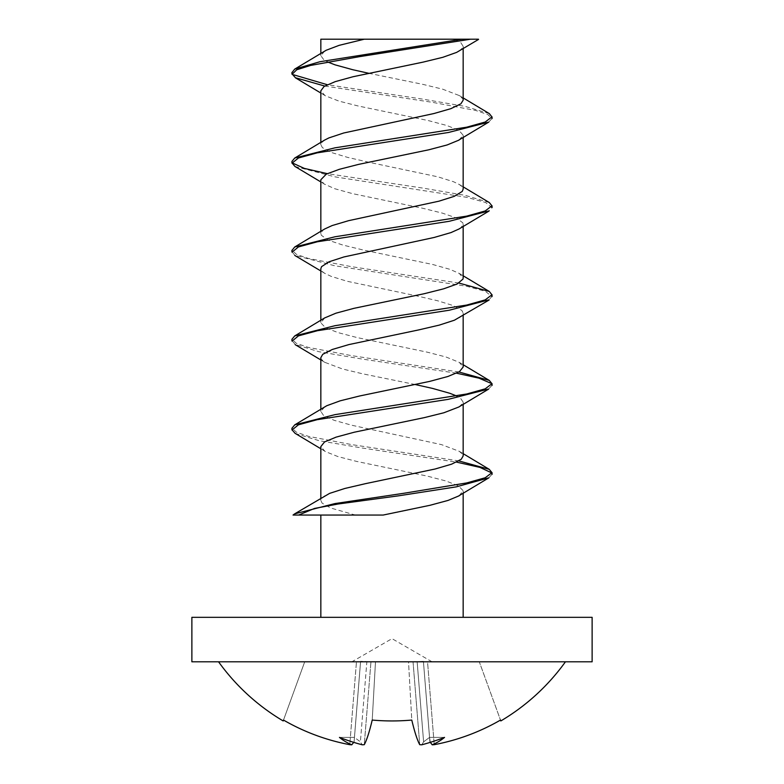 <?xml version="1.0" encoding="UTF-8"?>
<svg xmlns="http://www.w3.org/2000/svg" width="784" height="784" viewBox="0 0 784 784"><rect width="100%" height="100%" fill="white"/><g stroke="black" fill="none" stroke-linecap="round" stroke-linejoin="round"><path stroke-width="0.59" stroke-dasharray="3.92 2.94" d="M364.57 661.804L304.711 661.804L360.571 661.804L360.591 661.294L354.103 741.85L360.591 661.294L354.437 737.401L360.395 741.85L366.853 661.804L364.57 661.804L370.959 661.804L360.591 661.294L366.853 661.804L360.395 741.85L362.237 744.8L360.395 741.85L354.437 737.401L354.103 741.85L360.571 661.804L364.57 661.804M430.289 742.35L429.563 737.401L444.538 737.401A159.897 79.948 -35.3 0 1 421.763 744.8L423.605 741.85L417.147 661.804L413.041 661.804L432.023 661.804L421.145 661.804L427.535 661.804L434.228 744.682A212.033 148.96 80.8 0 1 432.219 744.8L429.897 741.85L423.409 661.294L429.897 741.85L423.409 661.294L429.563 737.401L423.605 741.85L421.763 744.8A212.033 148.96 80.8 0 1 419.734 744.682A213.17 18.512 85 0 1 411.776 720.065L408.513 661.804L370.959 661.804L413.041 661.804L408.513 661.804L411.776 720.065M432.219 744.8A159.897 79.948 -144.7 0 0 444.538 737.401L429.563 737.401L423.605 741.85L417.147 661.804L479.289 661.804L500.496 720.065L479.289 661.804L427.535 661.804L434.228 744.682M218.56 661.804L565.44 661.804L218.56 661.804M353.711 742.35L351.781 744.8A212.033 148.96 -80.8 0 1 349.772 744.682L356.465 661.804L349.772 744.682M191.874 661.804L592.126 661.804M191.874 617.331L592.126 617.331M463.158 617.331L320.842 617.331L463.158 617.331M413.041 661.804L419.734 744.682L413.041 661.804M372.224 720.065L375.487 661.804L372.224 720.065A213.17 18.512 -85 0 1 364.266 744.682L370.959 661.804L364.266 744.682A212.033 148.96 -80.8 0 1 362.237 744.8A159.897 79.948 35.3 0 1 339.462 737.401L354.437 737.401L339.462 737.401A159.897 79.948 144.7 0 0 351.781 744.8M304.711 661.804L283.504 720.065L304.711 661.804M417.147 661.804L423.409 661.294L417.147 661.804M293.04 515.049L383.2 515.049M459.14 51.078L462.883 47.579L463.148 46.344L460.825 42.659L454.397 39.2L470.547 39.2M454.397 39.2L320.842 39.2M459.12 495.802L463.128 490.696L458.366 485.776L445.802 480.945L426.966 476.035L356.74 461.443L337.963 456.592L325.027 451.417L320.842 446.586M458.983 406.935L463.001 403.045L463.148 402.114L460.424 398.125L456.739 396.008M415.344 384.562L362.531 373.782L342.402 368.95L324.743 362.306L321.283 359.219L320.852 357.641M459.424 317.726L462.276 315.384L463.148 313.169L461.923 310.493L453.368 305.623L437.629 300.762L416.549 295.872L347.253 281.299L331.23 276.389L324.566 273.253L322.302 271.548L320.852 268.696M459.326 228.85L460.972 227.723L463.148 224.224L462.834 222.862L456.406 217.962L442.411 213.13L422.537 208.221L352.496 193.628L334.856 188.758L323.9 183.887L320.852 179.752M459.012 140.091L463.158 135.22L458.895 130.301L446.772 125.479L428.27 120.569L358.063 105.967L338.953 101.116L325.046 95.658L320.842 90.817M324.752 86.044L432.386 102.322L475.8 110.485L487.903 114.562L491.793 118.639L488.755 122.118M294.98 166.482L335.131 176.89L466.725 197.313L485.551 202.458L491.793 207.584L489.04 210.886M292.197 252.056L294.882 255.319L334.631 265.747L466.598 286.238L485.521 291.383L491.774 296.528L489.02 299.821M292.246 341.001L295.264 344.46L318.931 351.712L361.502 358.954L456.572 373.204M491.793 385.473L488.618 389.021M295.205 433.454L319.186 440.706L361.649 447.929L456.582 462.139M491.803 474.418L488.873 477.819M324.664 495.821L321.724 498.222L320.852 500.437L322.077 503.103L330.623 507.983L355.319 515.049M324.664 406.876L320.852 411.492L323.567 415.461L334.16 420.322L351.526 425.193L441.588 444.646L459.336 451.349L462.707 454.387L463.148 455.965M324.654 317.932L320.872 322.9L325.625 327.82L338.178 332.651L357.014 337.551L427.231 352.163L446.027 357.004L459.336 362.404L463.158 367.02M324.664 228.987L322.685 230.408L320.852 233.603L321.322 235.259L328.241 240.169L342.647 245L362.806 249.91L432.729 264.492L450.016 269.363L459.336 273.469L463.148 278.075M324.664 140.052L321.509 142.737L320.852 144.668L322.371 147.627L331.387 152.498L347.508 157.359L368.833 162.249L437.874 176.831L453.524 181.731L459.336 184.524L461.972 186.572L463.148 189.14M324.664 51.107L320.852 55.713L323.988 59.986L327.438 61.907M368.656 73.265L422.792 84.339L442.637 89.17L459.336 95.579L462.864 98.911L463.148 100.195M489.294 113.582L465.255 106.438L423.056 99.176L327.271 84.701M489.285 202.527L465.333 195.383L423.046 188.121L327.261 173.646M458.905 283.044L351.487 266.668L308.377 258.455L296.44 254.349L292.079 250.292M458.924 371.979L351.477 355.622L308.171 347.361L296.254 343.274L292.011 339.227M458.914 460.914L351.467 444.567L308.406 436.335L296.421 432.229L292.04 428.172M320.842 500.437L320.842 498.144M463.158 493.224L463.158 491.009M432.023 661.804L392 638.646L351.977 661.755L432.023 661.755L351.977 661.804M320.842 411.492L320.842 409.199M463.158 404.368L463.158 402.035M320.842 322.547L320.842 320.254M463.158 315.462L463.158 313.159M320.842 233.603L320.842 231.319M463.158 226.478L463.158 224.224M320.842 144.668L320.842 142.374M463.158 137.445L463.158 135.211M320.842 55.713L320.842 53.43M463.158 48.647L463.158 46.285M325.076 451.329L320.842 448.762M324.743 362.306L320.842 359.954M324.576 273.214L320.842 270.97M324.88 184.377L320.842 181.937M488.118 122.48L488.746 122.108M325.076 95.599L320.842 93.041M459.336 451.349L463.158 453.671M459.336 362.404L463.158 364.727M459.336 273.459L463.158 275.792M459.336 184.514L463.158 186.847M459.336 95.579L463.158 97.902"/><path stroke-width="1.18" d="M218.56 661.804A213.571 213.571 0 0 0 283.191 720.947L283.504 720.065A213.17 211.553 -44.9 0 0 349.772 744.682A212.033 148.96 -80.8 0 0 351.781 744.8A159.897 79.948 144.7 0 1 339.462 737.401A159.897 79.948 35.3 0 0 362.237 744.8A212.033 148.96 -80.8 0 0 364.266 744.682A213.17 18.512 -85 0 0 372.224 720.065A209.906 197.254 0 0 0 411.776 720.065A213.17 18.512 85 0 0 419.734 744.682A212.033 148.96 80.8 0 0 421.763 744.8A159.897 79.948 -35.3 0 0 444.538 737.401A159.897 79.948 -144.7 0 1 432.219 744.8A212.033 148.96 80.8 0 0 434.228 744.682A213.17 211.553 44.9 0 0 500.496 720.065L500.809 720.947L500.496 720.065A213.17 211.553 44.9 0 1 434.228 744.682M565.44 661.804A213.571 213.571 0 0 1 500.809 720.947M432.219 744.8L430.289 742.35M353.711 742.35L351.781 744.8M592.126 661.804L191.874 661.804L191.874 617.331L592.126 617.331L592.126 661.804M349.772 744.682A213.17 211.553 -44.9 0 1 283.504 720.065L283.191 720.947M411.776 720.065A209.906 197.254 0 0 1 372.224 720.065M459.12 495.802L448.095 500.408L430.044 505.278L383.2 515.049L293.04 515.049L294.735 513.824L334.876 503.583L403.74 493.293L466.686 482.934L485.208 477.76L491.98 472.644L489.265 469.351L458.914 460.914M324.752 86.044L295.421 77.724L292.246 74.166L296.695 69.796L310.533 65.435L359.278 56.693L470.547 39.2L478.436 39.2L364.276 39.2L339.139 45.345L326.183 50.254L294.706 69.11L319.941 61.72L462.041 39.2M320.842 53.43L320.842 39.2L364.276 39.2M320.842 498.144L320.842 446.586L324.537 441.951L336.13 437.119L354.25 432.219L424.399 417.607L443.871 412.766L458.983 406.935M456.739 396.008L449.82 393.284L432.464 388.394L415.344 384.562M320.842 409.199L320.842 357.641L322.753 354.309L332.338 349.458L348.909 344.578L418.48 329.956L439.216 325.125L454.397 320.215L489.128 299.998M320.842 320.254L320.842 268.696L321.548 266.678L329.045 261.787L343.931 256.946L434.169 237.464L451.016 232.574L459.326 228.85M320.842 231.319L320.842 179.752L326.281 174.126L339.354 169.305L358.562 164.395L428.76 149.803L447.154 144.942L459.012 140.091M320.842 142.374L320.842 90.817L324.066 86.475L335.209 81.644L352.976 76.744L423.046 62.132L442.833 57.301L456.631 52.391L478.563 39.406M488.755 122.118L448.487 132.476L317.206 152.851L298.43 157.996L292.118 163.111L294.98 166.482M489.04 210.886L449.222 221.294L317.324 241.786L298.439 246.931L292.197 252.056M489.02 299.821L449.291 310.219L317.383 330.721L298.459 335.866L292.246 341.001M456.572 373.204L478.985 378.172L490.559 383.121M488.618 389.021L448.174 399.36L317.118 419.695L298.4 424.83L292.118 429.936L295.205 433.454M456.582 462.139L479.916 467.382L491.107 472.615M459.061 495.704L488.873 477.819L456.151 486.884L398.243 495.87L338.129 504.004L314.521 508.424L298.704 515.049M463.158 404.368L463.158 455.965L461.247 459.287L451.672 464.148L435.1 469.008L365.53 483.65L344.793 488.481L329.613 493.381L294.725 513.814M463.158 315.462L463.158 367.02L459.473 371.645L447.889 376.487L429.769 381.377L359.621 395.989L340.138 400.83L326.752 405.73L294.725 424.869L334.993 414.638L466.715 393.989L485.227 388.815L491.97 383.699L489.275 380.407L458.924 371.979M463.158 226.478L463.158 278.075L462.981 279.084L457.131 283.994L443.636 288.826L424.124 293.735L353.976 308.328L335.924 313.188L324.654 317.932L294.715 335.934L334.895 325.713L466.715 305.054L485.208 299.88L491.94 294.764L489.285 291.472L458.905 283.044M463.158 137.445L463.158 189.13L462.227 191.443L454.25 196.333L438.971 201.174L348.655 220.657L332.171 225.547L324.664 228.987L294.715 246.999L335.003 236.768L466.745 216.11L485.218 210.945L491.931 205.82L489.285 202.527L463.158 186.847M463.158 48.647L463.158 100.185L460.894 103.811L450.849 108.672L433.915 113.543L343.696 132.996L328.917 137.906L324.664 140.052L294.715 158.054M327.438 61.907L335.042 64.837L352.751 69.717L368.656 73.265M292.128 72.412L294.706 69.11M292.03 161.347L294.706 158.054L334.925 147.833L466.735 127.175L485.218 122.01L491.901 116.885L489.294 113.582M327.271 84.701L293.716 74.813M327.261 173.646L304.359 168.413L293.03 163.258M292.079 250.292L294.715 246.999M292.011 339.227L294.715 335.944M292.04 428.172L294.735 424.879M492.058 474.428L492.058 472.644M463.158 617.331L463.158 493.224M320.842 617.331L320.842 515.049M291.942 429.936L291.942 428.172M291.942 341.001L291.942 339.227M492.058 385.473L492.058 383.699M291.942 252.056L291.942 250.292M492.058 296.597L492.058 294.764M291.942 163.111L291.942 161.347M492.058 207.662L492.058 205.82M291.942 74.166L291.942 72.412M492.058 118.619L492.058 116.885M320.842 448.762L295.235 433.405M458.963 406.906L488.657 389.089M320.842 359.954L295.166 344.627M320.842 270.97L294.804 255.457M459.297 228.81L489.098 210.994M320.842 181.937L294.99 166.473M458.954 139.993L488.746 122.108M320.842 93.041L295.382 77.783M463.158 453.671L489.265 469.342M463.158 364.727L489.275 380.407M463.158 275.792L489.285 291.462M463.158 97.902L489.285 113.582"/></g></svg>
